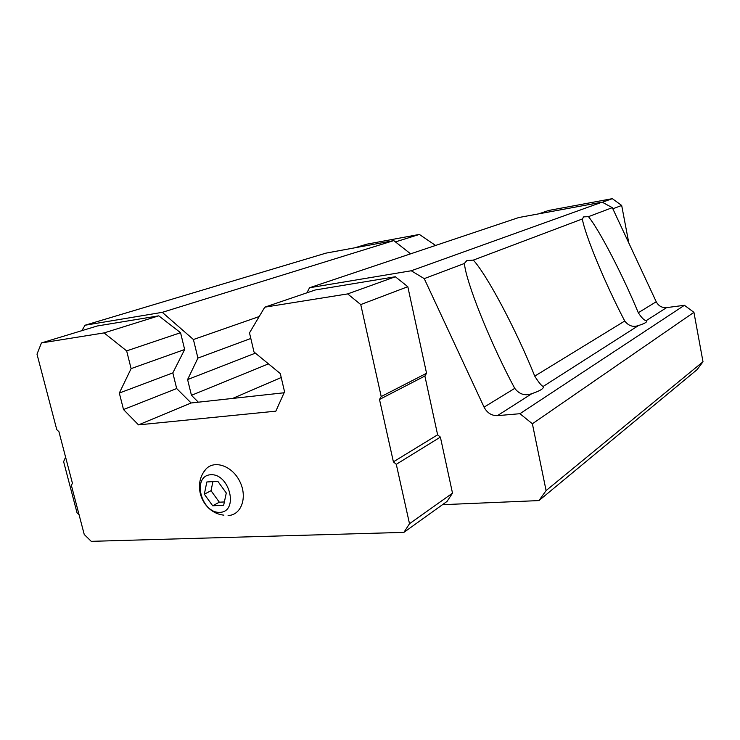 <?xml version="1.0" encoding="UTF-8"?>
<svg xmlns="http://www.w3.org/2000/svg" width="740" height="740" viewBox="0 0 740 740"><rect width="100%" height="100%" fill="white"/><g stroke="black" fill="none" stroke-linecap="round" stroke-linejoin="round"><path stroke-width="1.11" d="M212.685 505.781L223.665 505.254L226.283 492.988L217.81 481.296L206.839 481.971L204.333 494.191L212.685 505.781L219.336 502.201L224.377 501.951M219.835 512.357C239.048 511.821 229.715 473.276 210.623 474.738C191.734 475.885 201.021 513.366 219.835 512.357M395.345 276.751L315.268 289.978L264.772 307.174L249.491 332.88L254.005 351.99L280.303 373.58L284.548 391.765L275.844 411.172L138.51 424.88L191.133 402.986L176.684 388.546L172.827 372.895L184.658 349.511L180.551 332.704L158.758 315.832L97.292 325.979L41.449 342.935L37 354.164L56.777 429.653L58.932 431.697L72.409 483.183L71.401 485.459L84.249 534.511L91.242 541.338L403.901 532.375L409.507 523.726L452.51 493.154L440.383 437.109L437.618 434.805L424.88 376.031L426.555 373.265L407.814 286.695L395.345 276.751L347.671 293.91L264.772 307.174M403.901 532.375L447.034 501.424L452.51 493.154M191.133 402.986L198.348 402.19L191.447 395.308L187.59 379.565L197.922 358.086L193.408 339.521L162.282 312.336L85.063 325.23L81.844 330.669M65.592 457.135L63.622 461.658L77.025 512.764L79.069 514.753M442.492 504.689L538.951 500.582L546.092 490.583L532.384 423.77L519.952 413.706L497.428 415.649L531.93 393.615C525.169 396.141 519.434 394.392 514.744 388.371C492.488 346.921 469.41 290.848 465.035 267.806L464.304 263.514L466.829 260.6L473.35 260.101C487.503 275.706 516.474 330.549 534.752 376.114C538.618 382.349 541.43 385.79 543.169 386.447L543.391 386.946C543.391 388.824 539.571 391.044 531.93 393.615M306.897 292.827L309.542 287.749L411.246 270.766L424.242 278.629L484.071 407.148C487.133 412.92 491.591 415.75 497.428 415.649M638.601 325.489C633.227 327.459 628.612 325.97 624.745 321.021C605.542 284.465 585.109 235.218 582.343 219.012L583.675 216.857L588.466 216.663C599.28 229.816 622.858 275.326 638.296 312.724C641.589 317.802 644.226 320.439 646.196 320.642L646.705 321.216C646.705 322.344 644.004 323.769 638.601 325.489L543.169 386.447M424.242 278.629L464.304 263.514M638.296 312.724L656.232 301.754C658.508 305.962 661.958 307.914 666.592 307.618L684.417 305.296L693.926 312.326L703 361.749L697.135 369.602L538.951 500.582M473.35 260.101L582.334 218.975L582.436 219.521M546.092 490.583L703 361.749M532.384 423.77L693.926 312.326M519.952 413.706L684.417 305.296M656.232 301.754L612.313 207.663L602.138 202.14L518.814 217.523L309.542 287.749M588.466 216.663L612.313 207.663M411.246 270.766L602.138 202.14M232.647 398.425L281.219 377.52M191.447 395.308L268.472 363.867M187.59 379.565L255.402 353.137M197.922 358.086L250.814 338.467M193.408 339.521L259.204 316.544M410.598 253.839L393.782 240.611L326.035 253.117L85.063 325.23M162.282 312.336L393.782 240.611M284.104 392.774L198.348 402.19M409.507 523.726L396.289 464.313L440.383 437.109M396.289 464.313L393.393 461.834L437.618 434.805M393.393 461.834L379.5 399.461L424.88 376.031M379.5 399.461L381.211 396.557L426.555 373.265M381.211 396.557L360.75 304.575L407.814 286.695M360.75 304.575L347.671 293.91M138.51 424.88L123.506 409.535L176.684 388.546M123.506 409.535L119.325 393.051L172.827 372.895M119.325 393.051L131.11 368.613L184.658 349.511M131.11 368.613L126.651 350.889L180.551 332.704M126.651 350.889L104.081 332.907L158.758 315.832M104.081 332.907L41.449 342.935M228.105 515.512C241.296 515.253 247.733 497.326 239.88 481.62C232.332 465.775 214.101 459.503 205.646 469.419L203.334 472.749M628.815 243.016L621.683 205.442L612.84 208.8M621.683 205.442L612.322 198.662L602.351 202.251M612.322 198.662L548.654 210.465L538.739 213.851M435.582 245.449L419.367 234.432L395.438 241.906M419.367 234.432L366.753 244.191L354.913 247.78M204.333 494.191L211.029 490.703L219.336 502.201M212.917 481.592L211.029 490.703M534.752 376.114L624.745 321.021M484.071 407.148L514.744 388.371M646.196 320.642L666.592 307.618M465.275 268.971L465.035 267.806M223.906 515.16C202.695 513.024 191.762 485.727 205.646 469.419"/></g></svg>
